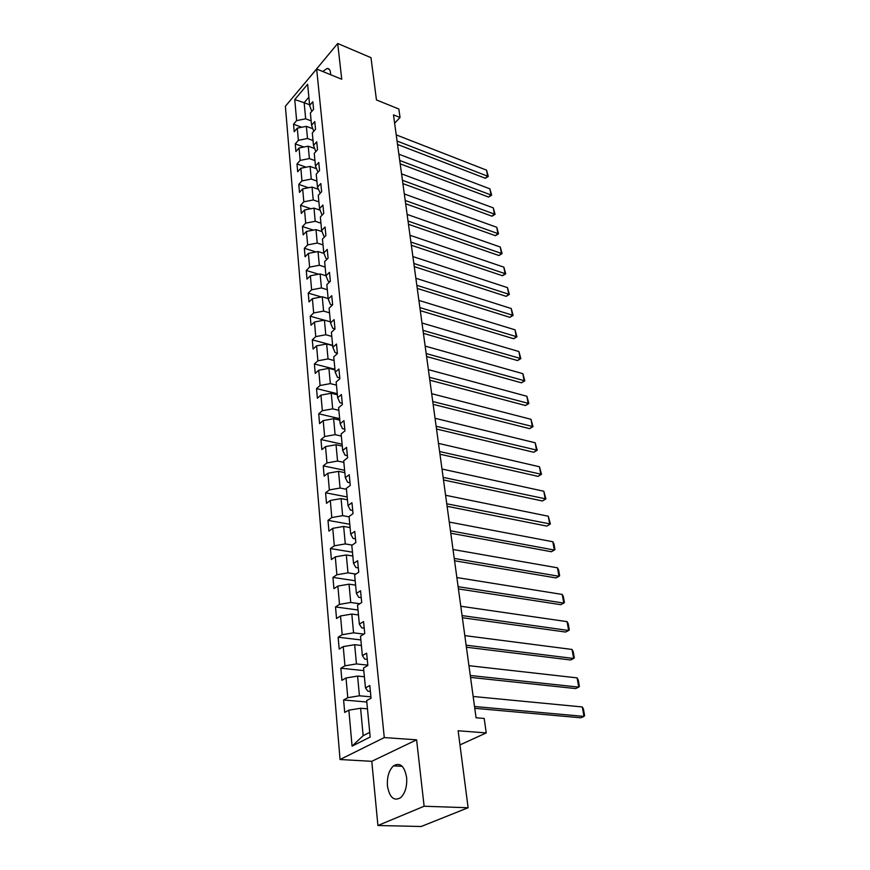 <?xml version="1.0" encoding="UTF-8"?>
<svg xmlns="http://www.w3.org/2000/svg" width="870" height="870" viewBox="0 0 870 870"><rect width="100%" height="100%" fill="white"/><g stroke="black" fill="none" stroke-linecap="round" stroke-linejoin="round"><path stroke-width="1.3" d="M406.616 777.378C404.43 765.937 400.048 762.087 393.479 765.861C388.923 770.298 386.922 777.019 387.454 785.991C389.564 797.649 394.001 801.509 400.776 797.594C405.268 793.038 407.214 786.295 406.616 777.378M330.6 74.689L330.535 72.775C330.143 69.752 328.98 68.328 327.033 68.48L322.77 71.492M377.917 825.5L421.178 826.5L468.114 807.741L424.125 806.24L416.599 739.826L384.279 737.575L340.05 759.51L371.784 761.315L377.917 825.5L424.125 806.24M384.279 737.575L316.658 69.002L285.393 106.27L340.05 759.51M316.658 69.002L341.747 79.246L337.701 43.5L306.773 80.79M337.701 43.5L370.979 57.659L376.46 99.952L398.841 109.011L400.037 117.504L393.479 114.873L476.075 717.783L484.209 718.468L486.232 732.91L458.142 730.767L468.114 807.741M329.806 281.793L328.251 281.325L325.978 275.757L324.619 261.631L328.099 258.172L327.25 249.418L323.781 252.898L322.455 239.065L325.891 235.574L325.065 227.005L321.639 230.517L320.345 216.978L323.738 213.433L322.922 205.048L319.54 208.593L318.268 195.326L321.617 191.759L320.823 183.537L317.485 187.126L316.234 174.13L319.551 170.52L318.768 162.462L315.462 166.083L314.244 153.348L317.517 149.705L316.745 141.821L313.494 145.464L312.297 132.98L315.527 129.315L314.777 121.582L311.558 125.258L310.383 113.013L313.581 109.315L312.841 101.736L309.655 105.444L307.632 84.281L294.756 99.572L296.626 120.615L293.549 124.192L294.201 131.718L297.29 128.151L298.366 140.32L295.256 143.876L295.92 151.543L299.052 147.998L300.15 160.406L296.996 163.941L297.681 171.76L300.846 168.236L301.966 180.895L298.78 184.396L299.476 192.379L302.673 188.888L303.815 201.807L300.596 205.266L301.303 213.411L304.543 209.953L305.707 223.133L302.445 226.559L303.162 234.867L306.447 231.453L307.643 244.894L304.337 248.287L305.076 256.77L308.393 253.387L309.611 267.112L306.262 270.472L307.012 279.118L310.372 275.779L311.623 289.797L308.23 293.103L309.002 301.944L312.406 298.649L313.668 312.961L310.242 316.223L311.025 325.249L314.472 321.998L315.767 336.614L312.297 339.844L313.091 349.055L316.582 345.847L317.909 360.789L314.396 363.964L315.212 373.371L318.746 370.218L320.095 385.486L316.539 388.607L317.376 398.232L320.954 395.132L322.335 410.727L318.724 413.794L319.584 423.636L323.216 420.591L324.63 436.533L320.965 439.546L321.835 449.605L325.521 446.614L326.968 462.927L323.248 465.874L324.151 476.162L327.881 473.236L329.36 489.93L325.597 492.801L326.511 503.328L330.296 500.478L331.807 517.552L327.99 520.358L328.925 531.124L332.764 528.34L334.308 545.816L330.437 548.546L331.405 559.562L335.287 556.865L336.875 574.755L332.949 577.408L333.928 588.686L337.875 586.065L339.496 604.378L335.515 606.955L336.527 618.505L340.529 615.96L342.193 634.73L338.147 637.21L339.18 649.053L343.237 646.595L344.944 665.822L340.844 668.214L341.899 680.34L346.021 677.98L347.772 697.686L343.606 699.98L344.694 712.41L348.87 710.159L352.067 746.145L370.163 737.031L366.672 700.557L371.033 698.208L369.804 685.527L365.465 687.92L363.551 667.964L367.847 665.506L366.64 653.152L362.366 655.643L360.506 636.177L364.737 633.621L363.562 621.571L359.353 624.16L357.537 605.172L361.702 602.518L360.55 590.763L356.406 593.438L354.634 574.907L358.744 572.177L357.624 560.704L353.535 563.466L351.806 545.37L355.852 542.554L354.753 531.352L350.73 534.202L349.044 516.53L353.024 513.648L351.958 502.708L348 505.622L346.347 488.364L350.273 485.406L349.229 474.715L345.325 477.706L343.704 460.85L347.587 457.816L346.564 447.376L342.704 450.432L341.127 433.956L344.955 430.867L343.954 420.656L340.159 423.777L338.615 407.682L342.378 404.517L341.41 394.545L337.658 397.721L336.146 381.984L339.865 378.765L338.919 369.01L335.222 372.251L333.743 356.852L337.408 353.579L336.483 344.041L332.829 347.326L331.383 332.264L335.004 328.947L334.102 319.616L330.491 322.955L329.088 308.208L332.655 304.837L331.764 295.713L328.207 299.095L326.826 284.675L330.35 281.26L329.48 272.321L325.978 275.757L320.116 273.93L321.432 287.937L327.305 289.688M365.465 687.92L367.836 691.182L370.37 691.422M370.903 696.826L359.43 695.793L357.603 676.088L364.389 676.773M347.772 697.686L359.43 695.793M346.021 677.98L357.603 676.088M362.366 655.643L364.747 659.123L367.249 659.406M367.814 665.137L356.461 663.919L354.677 644.703L361.398 645.486M344.944 665.822L356.461 663.919M343.237 646.595L354.677 644.703M359.353 624.16L361.724 627.846L364.204 628.162M363.932 634.11L353.568 632.827L351.817 614.068L358.473 614.949M342.193 634.73L353.568 632.827M340.529 615.96L351.817 614.068M356.406 593.438L358.777 597.331L361.224 597.679M359.788 603.736L350.74 602.486L349.033 584.172L355.612 585.14M339.496 604.378L350.74 602.486M337.875 586.065L349.033 584.172M353.535 563.466L355.895 567.534L358.32 567.914M355.895 574.069L347.978 572.851L346.314 554.973L352.828 556.028M336.875 574.755L347.978 572.851M335.287 556.865L346.314 554.973M350.73 534.202L353.089 538.454L355.493 538.867M352.209 545.088L345.281 543.924L343.65 526.448L350.099 527.59M334.308 545.816L345.281 543.924M332.764 528.34L343.65 526.448M348 505.622L350.338 510.037L352.72 510.483M349.066 516.834L342.649 515.66L341.062 498.586L347.435 499.804M331.807 517.552L342.649 515.66M330.296 500.478L341.062 498.586M345.325 477.706L347.663 482.284L350.012 482.752M346.434 489.288L340.072 488.037L338.517 471.355L344.835 472.649M329.36 489.93L340.072 488.037M327.881 473.236L338.517 471.355M342.704 450.432L345.042 455.162L347.369 455.662M343.857 462.372L337.56 461.046L336.037 444.733L342.291 446.103M326.968 462.927L337.56 461.046M325.521 446.614L336.037 444.733M340.159 423.777L342.476 428.649L344.792 429.171M341.334 436.055L335.102 434.663L333.612 418.709L339.811 420.145M324.63 436.533L335.102 434.663M323.216 420.591L333.612 418.709M337.658 397.721L339.974 402.723L342.258 403.278M338.865 410.314L332.699 408.856L331.242 393.251L337.375 394.752M322.335 410.727L332.699 408.856M320.954 395.132L331.242 393.251M335.222 372.251L337.527 377.373L339.789 377.95M336.451 385.138L330.339 383.616L328.925 368.358L334.993 369.913M320.095 385.486L330.339 383.616M318.746 370.218L328.925 368.358M332.829 347.326L335.135 352.578L337.375 353.176M334.091 360.506L328.044 358.918L326.652 343.987L332.666 345.607M317.909 360.789L328.044 358.918M316.582 345.847L326.652 343.987M330.491 322.955L332.786 328.316L335.004 328.936M331.785 336.396L325.793 334.754L324.423 320.138L330.382 321.813M315.767 336.614L325.793 334.754M314.472 321.998L324.423 320.138M328.207 299.095L330.491 304.565L332.373 305.109M329.523 312.798L323.586 311.101L322.248 296.79L328.153 298.519M313.668 312.961L323.586 311.101M312.406 298.649L322.248 296.79M311.623 289.797L321.432 287.937M310.372 275.779L320.116 273.93M323.781 252.898L326.043 258.564L327.305 258.955M325.141 267.057L319.312 265.263L318.039 251.539L323.988 253.42M309.611 267.112L319.312 265.263M308.393 253.387L318.039 251.539M321.639 230.517L323.89 236.27L324.891 236.596M323.02 244.894L317.245 243.056L315.995 229.615L322.063 231.594M307.643 244.894L317.245 243.056M306.447 231.453L315.995 229.615M319.54 208.593L321.78 214.444L322.531 214.694M320.932 223.188L315.212 221.295L313.994 208.126L320.16 210.192M305.707 223.133L315.212 221.295M304.543 209.953L313.994 208.126M317.485 187.126L320.236 193.227M318.898 201.905L313.233 199.969L312.025 187.061L318.279 189.236M303.815 201.807L313.233 199.969M302.673 188.888L312.025 187.061M315.462 166.083L318.007 172.206M316.897 181.047L311.286 179.079L310.101 166.42L316.43 168.682M301.966 180.895L311.286 179.079M300.846 168.236L310.101 166.42M313.494 145.464L315.832 151.587M314.94 160.602L309.372 158.59L308.219 146.182L314.614 148.531M300.15 160.406L309.372 158.59M299.052 147.998L308.219 146.182M313.026 140.548L307.501 138.504L306.37 126.335L312.819 128.771M313.744 131.337L311.558 125.258M298.366 140.32L307.501 138.504M297.29 128.151L306.37 126.335M311.134 120.886L305.664 118.809L304.163 102.682L309.589 104.791M311.775 111.414L309.655 105.444M296.626 120.615L305.664 118.809M294.756 99.572L304.163 102.682L308.861 97.168M459.98 744.916L486.232 732.91M394.621 123.214L400.037 117.504M367.466 708.832L360.593 708.256L363.149 735.683L369.717 732.355M352.067 746.145L363.149 735.683M348.87 710.159L360.593 708.256M293.549 124.192L301.716 127.259M295.256 143.876L303.902 147.041M296.996 163.941L306.153 167.192M298.78 184.396L308.48 187.757M300.596 205.266L310.884 208.724M302.445 226.559L313.374 230.115M304.337 248.287L315.94 251.941M306.262 270.472L318.605 274.213M308.23 293.103L321.378 296.953M310.242 316.223L324.26 320.171M312.297 339.844L332.634 345.325M314.396 363.964L334.928 369.25M316.539 388.607L337.277 393.686M318.724 413.794L339.67 418.666M320.965 439.546L342.106 444.189M323.248 465.874L344.607 470.289M325.597 492.801L347.163 496.966M327.99 520.358L349.783 524.262M330.437 548.546L352.459 552.178M332.949 577.408L355.188 580.747M335.515 606.955L357.994 609.99M338.147 637.21L360.865 639.928M340.844 668.214L363.801 670.596M343.606 699.98L366.814 702.014M416.599 739.826L371.784 761.315M396.22 134.883L486.558 170.15L487.624 176.099L485.286 178.274L488.298 176.458L397.068 141.038M397.536 144.453L485.286 178.274M486.558 170.15L488.298 176.458M398.862 154.197L489.897 188.844L490.974 194.913L488.603 197.066L491.659 195.228L399.721 160.471M400.189 163.843L488.603 197.066M489.897 188.844L491.659 195.228M401.559 173.88L493.29 207.886L494.388 214.053L491.996 216.195L495.073 214.346L402.44 180.275M402.897 183.613L491.996 216.195M493.29 207.886L495.073 214.346M404.311 193.956L496.748 227.277L497.868 233.562L495.443 235.683L498.543 233.812L405.202 200.459M405.659 203.765L495.443 235.683M496.748 227.277L498.543 233.812M407.116 214.411L500.272 247.026L501.414 253.431L498.956 255.53L502.088 253.648L408.03 221.056M408.476 224.308L498.956 255.53M500.272 247.026L502.088 253.648M409.977 235.27L503.86 267.144L505.024 273.669L502.534 275.746L505.698 273.843L410.901 242.045M411.336 245.253L502.534 275.746M503.86 267.144L505.698 273.843M412.891 256.552L507.514 287.644L508.7 294.299L506.188 296.344L509.374 294.43L413.837 263.458M414.272 266.622L506.188 296.344M507.514 287.644L509.374 294.43M415.86 278.259L511.245 308.535L512.452 315.321L509.896 317.343L513.126 315.418L416.828 285.306M417.252 288.416L509.896 317.343M511.245 308.535L513.126 315.418M418.894 300.411L515.04 329.828L516.269 336.744L513.692 338.745L516.943 336.799L419.884 307.599M420.297 310.655L513.692 338.745M515.04 329.828L516.943 336.799M421.993 323.009L518.911 351.545L520.173 358.592L517.552 360.561L520.836 358.603L422.994 330.35M423.407 333.351L517.552 360.561M518.911 351.545L520.836 358.603M425.158 346.086L522.859 373.676L524.142 380.864L521.489 382.811L524.806 380.832L426.18 353.579M426.583 356.515L521.489 382.811M522.859 373.676L524.806 380.832M428.377 369.641L526.883 396.263L528.199 403.593L525.502 405.507L528.862 403.506L429.432 377.297M429.823 380.179L525.502 405.507M526.883 396.263L528.862 403.506M431.672 393.697L530.994 419.296L532.331 426.768L529.602 428.649L532.995 426.637L432.749 401.516M433.129 404.332L529.602 428.649M530.994 419.296L532.995 426.637M435.043 418.274L535.18 442.786L536.551 450.421L533.788 452.269L537.203 450.236L436.142 426.267M436.512 429.008L533.788 452.269M535.18 442.786L537.203 450.236M438.48 443.385L539.465 466.766L540.846 474.563L538.051 476.368L541.51 474.324L439.6 451.541M439.97 454.216L538.051 476.368M539.465 466.766L541.51 474.324M442.003 469.039L543.826 491.245L545.24 499.206L542.401 500.968L545.903 498.901L443.145 477.38M443.493 479.968L542.401 500.968M543.826 491.245L545.903 498.901M445.592 495.269L548.285 516.236L549.731 524.36L546.849 526.089L550.384 524.001L446.756 503.795M447.104 506.307L546.849 526.089M548.285 516.236L550.384 524.001M449.268 522.076L552.831 541.749L554.31 550.047L551.395 551.732L450.79 533.223M450.464 530.798L554.31 550.047L554.962 549.633L553.929 543.837L552.831 541.749M453.02 549.503L557.485 567.816L558.997 576.288L556.028 577.93L454.564 560.748M454.238 558.42L558.997 576.288L559.638 575.809L558.583 569.883L557.485 567.816M456.859 577.549L562.227 594.438L563.771 603.095L560.769 604.693L458.425 588.914M458.109 586.674L563.771 603.095L564.412 602.551L563.336 596.505L562.227 594.438M460.796 606.249L567.077 621.648L568.654 630.489L565.609 632.044L462.372 617.722M462.079 615.59L568.654 630.489L569.295 629.88L568.197 623.692L567.077 621.648M464.819 635.622L572.036 649.455L573.656 658.492L570.557 659.993L466.407 647.215M466.124 645.181L573.656 658.492L574.287 657.807L573.156 651.489L572.036 649.455M468.941 665.691L577.114 677.882L578.757 687.126L575.614 688.572L470.539 677.404M470.278 675.479L578.757 687.126L579.387 686.365L578.235 679.905L577.114 677.882M473.16 696.479L582.291 706.951L583.977 716.401L580.79 717.793L474.781 708.311M474.531 706.505L583.977 716.401L584.607 715.564L583.422 708.963L582.291 706.951M402.255 766.339L393.479 765.861M329.382 69.448L327.033 68.48"/></g></svg>
